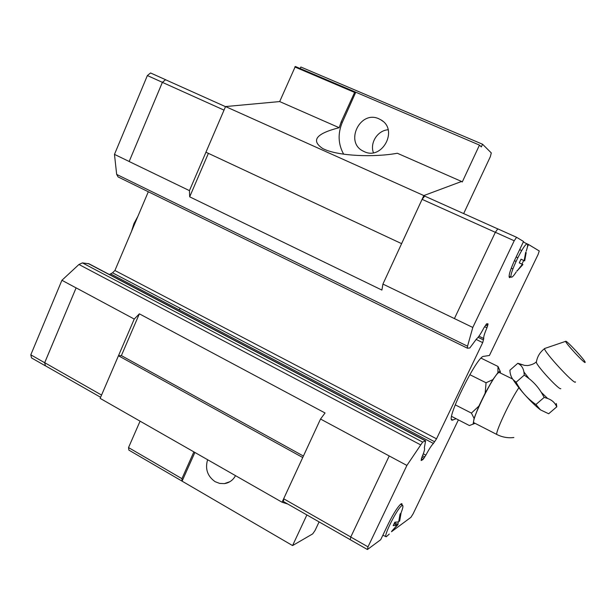 <?xml version="1.0" encoding="UTF-8"?>
<svg xmlns="http://www.w3.org/2000/svg" width="616" height="616" viewBox="0 0 616 616"><rect width="100%" height="100%" fill="white"/><g stroke="black" fill="none" stroke-linecap="round" stroke-linejoin="round"><path stroke-width="0.92" d="M556.81 406.799L555.339 404.227L556.133 404.227L556.317 403.557L556.81 406.776L548.671 413.76L540.502 409.886L535.912 404.52C527.442 398.621 520.836 391.199 516.092 382.243L513.051 379.579C511.126 377.154 510.071 374.035 509.894 370.231L517.848 363.255L524.539 365.38L527.15 365.534C526.811 365.788 533.248 364.895 535.935 362.154L536.336 362.308C537.229 366.505 559.551 390.536 560.806 388.642M364.156 151.59C382.113 160.653 398.691 129.891 381.058 119.943L378.94 118.826C360.175 109.841 344.46 142.111 363.094 151.074L364.156 151.59M207.607 459.721C204.943 468.945 207.461 476.268 215.161 481.697L219.673 483.421L224.401 483.614C229.283 482.867 232.994 480.21 235.52 475.66M461.584 181.474L397.335 153.253C374.004 157.542 338.8 156.094 323.978 149.141L322.822 148.595C310.664 140.517 316.116 133.556 339.177 127.704L341.233 121.799L354.885 91.823L295.318 66.474L279.679 101.571L225.556 106.56L205.936 152.206L401.601 243.643L423.823 195.572L461.584 181.474L462.27 181.966L479.464 145.106L354.885 91.823M343.643 154.177C338.122 144.136 337.668 133.564 342.273 122.453L355.686 92.423M140.071 421.167L128.528 447.578L128.875 450.119L182.082 481.15L181.92 478.663L193.878 451.882M205.952 152.214L189.443 190.629L189.682 196.827L381.905 290.074L382.921 284.084L472.795 327.45L467.529 346.2L467.444 348.202L469.8 347.986L476.522 338.946C478.37 337.414 480.85 333.687 483.96 327.75L486.702 323.793L488.034 323.824L486.956 327.82C484.445 333.603 483.383 337.168 483.776 338.515L482.698 342.627L436.521 438.823L433.41 443.443C431.416 445.483 428.905 449.38 425.879 455.155L422.93 459.582L421.144 460.545L421.86 457.318C424.262 451.774 425.078 448.648 424.316 447.94L425.618 440.787L422.645 442.096L406.891 465.434L389.227 455.955L350.758 537.029L350.258 539.732L367.429 549.526L380.719 539.693L388.38 523.692C393.555 513.336 397.767 506.729 401.031 503.888L401.863 503.642L402.194 505.166M510.895 276.969L509.447 277.662C508.331 275.945 510.271 269.669 515.261 258.82L523.554 241.503L516.593 237.306L514.206 240.771L472.795 327.45M389.281 534.072L386.255 536.752C382.744 537.252 397.366 508.085 401.832 505.697L402.656 505.474C403.349 506.036 402.756 508.623 400.893 513.228M394.178 523.716L397.027 525.294L393.185 525.656L394.841 522.206L398.668 521.875L400.069 513.96L401.024 513.297L399.622 521.182L398.906 520.782M398.136 521.945L397.982 524.593L391.853 531.084L397.027 525.294M516.308 271.81C513.96 275.483 512.35 277.277 511.48 277.177C507.653 277.023 524.693 241.457 527.304 244.129L527.327 244.144C527.966 244.745 527.581 247.116 526.18 251.251M524.162 260.63L525.664 252.321L526.187 252.599L524.686 260.876L523.708 260.452L521.96 264.095L522.922 264.549L517.147 270.878L522.391 264.318L519.257 262.909L521.044 259.19L523.708 260.452M545.037 348.356L544.582 348.625C543.589 351.336 574.012 384.43 575.398 382.12L575.513 381.889M565.742 341.241L565.657 341.341C564.918 342.481 584.376 363.602 585.146 362.478L585.162 362.185C584.638 359.783 566.774 340.525 565.742 341.241M555.339 404.227C553.599 401.624 551.02 399.699 547.601 398.444L544.19 397.397L541.256 392.269C537.976 386.987 533.895 382.428 529.021 378.594L524.27 375.113L523.916 371.972L529.021 378.594M541.248 392.269L547.593 398.444M523.916 371.972C523.377 368.815 522.06 366.389 519.958 364.703L517.84 363.255M521.159 364.356L519.958 364.703M499.491 372.58L499.075 372.541C494.517 372.441 469.461 423.107 474.166 422.869L496.981 434.557M451.643 416.416L469.407 425.548L475.067 423.331M500.231 372.95L500.431 371.995L499.684 371.279L497.905 372.665L497.998 366.466L500.308 371.533M134.242 319.057L118.472 355.748L121.383 355.601L139.355 313.829L134.242 319.057L76.114 287.865L44.698 362.693L45.384 365.773L100.608 397.282M76.114 287.865L44.668 362.724L45.43 365.804M225.51 106.66L165.55 79.741L162.385 82.367L129.16 161.515L189.443 190.629M166.459 80.149L165.55 79.695L162.385 82.328L129.16 161.515M45.345 365.812L31.532 357.927L30.8 354.824L61.916 280.288L78.94 264.487L82.413 262.893L88.966 263.779M165.55 79.695L150.558 72.965L147.37 75.56L114.468 154.377L129.16 161.477M109.371 274.505L112.536 272.796L114.915 270.501L148.317 191.753M467.444 348.202L118.103 176.938L116.67 174.413L114.468 154.377M162.385 82.328L147.37 75.56M76.084 287.895L61.916 280.288M44.668 362.724L30.8 354.824M189.682 196.827L208.385 153.353M433.41 443.443L110.849 273.989M178.925 309.748L180.519 308.462L112.536 272.796M101.563 395.064L44.698 362.693M224.024 110.125L162.385 82.367M454.416 318.572L495.356 232.286L497.797 228.867L516.593 237.306M389.227 455.955L320.528 419.034L325.055 412.982L139.355 313.829M473.188 423.708L474.089 418.395L471.409 413.09L478.886 406.106L474.089 418.395M455.232 404.843L471.409 413.09M469.8 374.667L486.062 382.767L492.838 379.649L497.905 372.665M481.088 358.158L497.998 366.466M492.838 379.649L485.169 393.131L486.062 382.767M473.288 423.923L472.202 424.432L473.404 424.054M478.886 406.106L485.169 393.131M535.912 404.52L544.19 397.397M516.092 382.243L524.27 375.113M521.236 364.387L521.991 364.718M516.008 261.407L514.391 260.668L516.015 261.384M516.146 256.964L517.763 257.742M522.922 264.549L521.96 264.095M516.139 256.988L517.771 257.727M521.036 259.213L524.686 260.876M519.265 262.893L522.391 264.318M519.673 249.603L521.706 250.527M511.257 268.153L512.897 268.907L511.242 268.191M516.847 270.717L517.371 270.955M519.658 249.642L521.69 250.558M525.656 252.36L526.187 252.599M397.982 524.593L394.625 522.722M525.741 243.251L528.559 244.521L527.427 246.877M367.429 549.526L367.998 546.846L406.891 465.434M458.389 419.881L413.136 513.79L410.911 517.348L391.476 531.731M456.14 418.734L452.106 420.197C445.322 420.228 477.246 355.524 483.622 356.371L489.427 355.471L538.122 254.416L539.254 250.966L528.559 244.521M350.758 537.029L367.998 546.846M495.356 232.286L514.206 240.771M382.921 284.084L422.091 199.338L495.341 232.324M350.265 539.678L283.452 501.57L283.668 498.767L320.528 419.034M283.668 498.767L350.781 536.983M422.091 199.338L424.709 196.104L497.774 228.906M478.955 336.182L483.776 338.515M478.093 337.329L483.491 339.947M482.698 342.627L476.068 339.401M436.521 438.823L114.915 270.501M180.519 308.462L434.627 441.764M302.733 457.534L118.457 355.755L100.139 398.367L282.059 502.225L302.718 457.542M287.757 504.027L282.059 502.225M306.876 514.93L292.569 545.576L312.705 533.872L315.099 530.399L319.088 521.898M479.464 145.106L481.327 146.924L482.574 144.244L491.291 152.922L490.351 156.656L463.656 213.59M303.418 456.048L121.383 355.601M300.177 68.538L300.847 67.013L482.574 144.244M388.134 129.768C377.616 130.407 369.677 142.858 373.419 152.714M194.895 452.467L182.082 481.15L292.569 545.576M294.802 66.952L354.385 92.323M225.556 106.56L423.823 195.572M279.679 101.571L339.177 127.704M128.528 447.578L181.92 478.663M342.273 122.453L341.233 121.799M518.903 387.757C510.502 399.53 493.886 435.266 497.058 434.596C502.379 437.245 507.984 438.222 513.875 437.522M452.96 420.097L451.52 419.357M467.529 346.2L116.67 174.413M487.988 324.84L486.332 324.047M485.585 325.071L487.633 326.056M484.553 326.665L486.956 327.82M423.308 453.792L425.879 455.155M422.538 455.755L424.832 456.972M423.985 458.296L421.922 457.195M422.93 459.582L421.321 458.728M425.371 440.825L88.234 263.54M422.645 442.096L82.413 262.893M420.405 444.744L78.94 264.487M382.821 121.221L381.058 119.943M229.968 481.658L224.401 483.614M402.656 505.474L400.685 504.15M527.265 244.105L523.354 241.919M511.411 277.154L509.047 276.307M565.657 341.341L544.598 348.51M499.422 372.549L512.728 379.102M131.485 231.431L133.98 223.546L137.953 216.193M540.217 409.678C532.108 403.449 519.119 389.297 513.097 379.641M544.582 348.625C539.97 352.098 537.221 356.664 536.336 362.308M386.063 536.667L382.867 535.219M88.827 263.702L425.618 440.787"/></g></svg>
